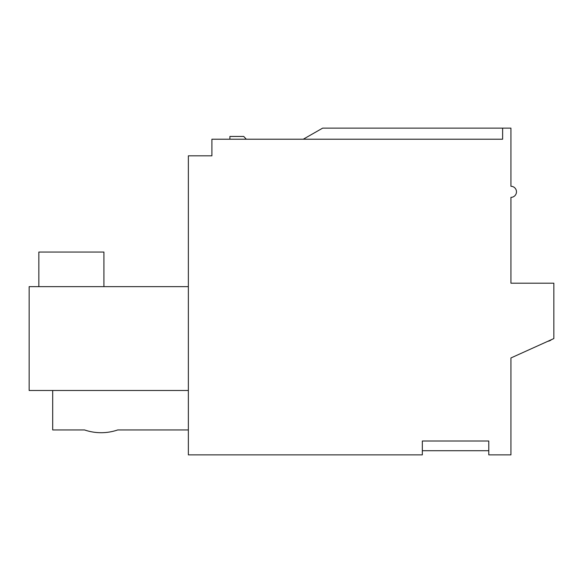 <?xml version="1.0" encoding="UTF-8"?>
<svg xmlns="http://www.w3.org/2000/svg" width="583" height="583" viewBox="0 0 583 583"><rect width="100%" height="100%" fill="white"/><g stroke="black" fill="none" stroke-linecap="round" stroke-linejoin="round"><path stroke-width="0.87" d="M510.934 186.283A5.538 5.538 0 0 1 516.472 191.822A5.538 5.538 0 0 1 510.934 197.36L510.934 283.192L553.85 283.192L553.85 338.57L510.934 357.955L510.934 454.864L488.78 454.864L488.78 441.018L422.332 441.018L422.332 454.864L188.36 454.864L188.36 155.829L211.899 155.829L211.899 139.213L502.626 139.213L502.626 128.136L510.934 128.136L510.934 186.283M502.626 128.136L322.647 128.136L303.269 139.213M188.36 390.486L29.15 390.486L29.15 286.654L188.36 286.654M52.689 390.486L52.689 429.941L84.528 429.941A51.224 51.224 0 0 0 117.751 429.941L188.36 429.941M210.514 155.829L211.899 155.829M246.303 139.213L243.738 136.444L229.891 136.444L229.891 139.213M103.912 286.654L103.912 252.045L38.842 252.045L38.842 286.654M117.751 429.941A51.224 51.224 0 0 1 84.528 429.941M547.86 341.274A6.923 6.923 0 0 0 551.46 339.649M488.78 450.71L422.332 450.71"/></g></svg>
